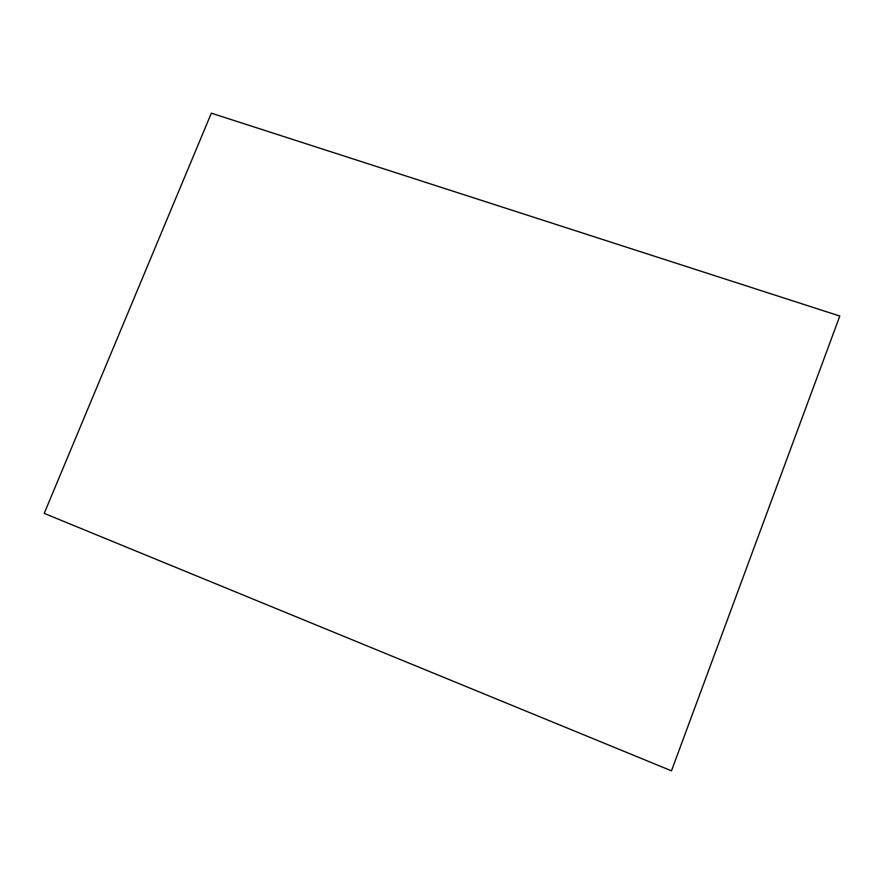 <?xml version="1.0" encoding="UTF-8"?>
<svg xmlns="http://www.w3.org/2000/svg" width="884" height="884" viewBox="0 0 884 884"><rect width="100%" height="100%" fill="white"/><g stroke="black" fill="none" stroke-linecap="round" stroke-linejoin="round"><path stroke-width="1.33" d="M839.8 316.041L671.475 770.826L44.2 513.383L211.331 113.174L839.8 316.041"/></g></svg>
